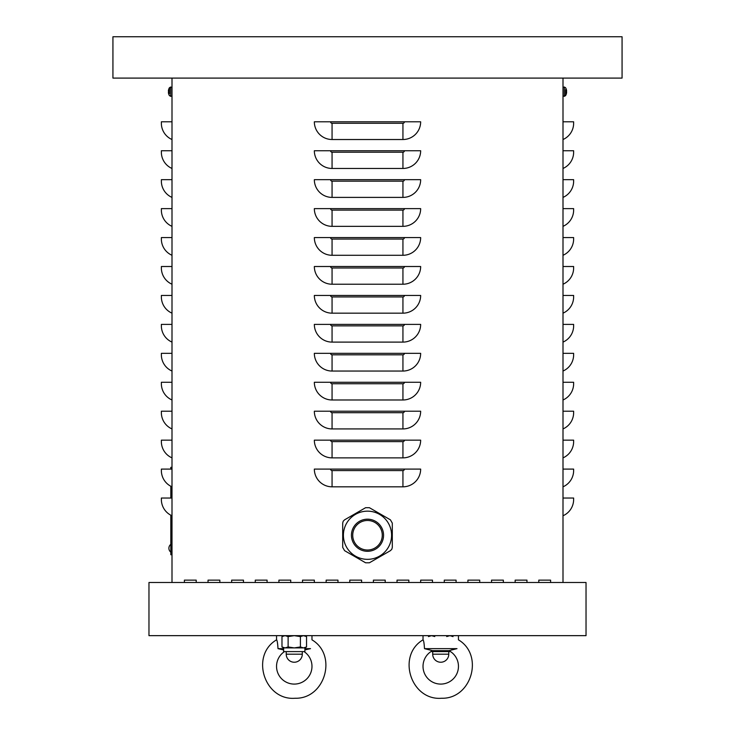 <?xml version="1.0" encoding="UTF-8"?>
<svg xmlns="http://www.w3.org/2000/svg" width="735" height="735" viewBox="0 0 735 735"><rect width="100%" height="100%" fill="white"/><g stroke="black" fill="none" stroke-linecap="round" stroke-linejoin="round"><path stroke-width="1.1" d="M314.341 469.095L420.659 469.095A17.723 17.723 0 0 1 402.936 486.818L332.064 486.818A17.723 17.723 0 0 1 314.341 469.095M314.341 440.155L420.659 440.155A17.723 17.723 0 0 1 402.936 457.868L332.064 457.868A17.723 17.723 0 0 1 314.341 440.155M314.341 411.214L420.659 411.214A17.723 17.723 0 0 1 402.936 428.928L332.064 428.928A17.723 17.723 0 0 1 314.341 411.214M314.341 382.273L420.659 382.273A17.723 17.723 0 0 1 402.936 399.987L332.064 399.987A17.723 17.723 0 0 1 314.341 382.273M314.341 353.333L420.659 353.333A17.723 17.723 0 0 1 402.936 371.046L332.064 371.046A17.723 17.723 0 0 1 314.341 353.333M314.341 324.392L420.659 324.392A17.723 17.723 0 0 1 402.936 342.106L332.064 342.106A17.723 17.723 0 0 1 314.341 324.392M314.341 295.452L420.659 295.452A17.723 17.723 0 0 1 402.936 313.165L332.064 313.165A17.723 17.723 0 0 1 314.341 295.452M314.341 266.511L420.659 266.511A17.723 17.723 0 0 1 402.936 284.224L332.064 284.224A17.723 17.723 0 0 1 314.341 266.511M314.341 237.57L420.659 237.57A17.723 17.723 0 0 1 402.936 255.284L332.064 255.284A17.723 17.723 0 0 1 314.341 237.57M314.341 208.621L420.659 208.621A17.723 17.723 0 0 1 402.936 226.343L332.064 226.343A17.723 17.723 0 0 1 314.341 208.621M314.341 179.68L420.659 179.68A17.723 17.723 0 0 1 402.936 197.403L332.064 197.403A17.723 17.723 0 0 1 314.341 179.68M314.341 150.739L420.659 150.739A17.723 17.723 0 0 1 402.936 168.462L332.064 168.462A17.723 17.723 0 0 1 314.341 150.739M332.064 139.521A17.723 17.723 0 0 1 314.341 121.799L420.659 121.799A17.723 17.723 0 0 1 402.936 139.521L332.064 139.521L332.064 123.278A1.479 1.479 0 0 1 330.585 121.799M563.001 582.497L563.001 78.094L622.067 78.094L622.067 36.75L112.933 36.75L112.933 78.094L563.001 78.094M171.999 582.497L171.999 78.094M219.838 580.135L219.838 582.497L219.838 580.135L208.033 580.135L219.838 580.135M208.033 582.497L208.033 580.135L208.033 582.497M267.09 580.135L267.09 582.497L267.09 580.135L255.284 580.135L267.09 580.135M255.284 582.497L255.284 580.135L255.284 582.497M314.341 580.135L314.341 582.497L314.341 580.135L302.526 580.135L314.341 580.135M302.526 582.497L302.526 580.135L302.526 582.497M361.592 580.135L361.592 582.497L361.592 580.135L349.777 580.135L361.592 580.135M349.777 582.497L349.777 580.135L349.777 582.497M408.844 580.135L408.844 582.497L408.844 580.135L397.029 580.135L408.844 580.135M397.029 582.497L397.029 580.135L397.029 582.497M456.095 580.135L456.095 582.497L456.095 580.135L444.28 580.135L456.095 580.135M444.28 582.497L444.28 580.135L444.28 582.497M503.346 580.135L503.346 582.497L503.346 580.135L491.531 580.135L503.346 580.135M491.531 582.497L491.531 580.135L491.531 582.497M550.598 580.135L550.598 582.497L550.598 580.135L538.783 580.135L550.598 580.135M538.783 582.497L538.783 580.135L538.783 582.497M526.967 580.135L526.967 582.497L526.967 580.135L515.162 580.135L526.967 580.135M515.162 582.497L515.162 580.135L515.162 582.497M479.716 580.135L479.716 582.497L479.716 580.135L467.91 580.135L479.716 580.135M467.91 582.497L467.91 580.135L467.91 582.497M432.474 580.135L432.474 582.497L432.474 580.135L420.659 580.135L432.474 580.135M420.659 582.497L420.659 580.135L420.659 582.497M385.223 580.135L385.223 582.497L385.223 580.135L373.408 580.135L385.223 580.135M373.408 582.497L373.408 580.135L373.408 582.497M337.971 580.135L337.971 582.497L337.971 580.135L326.156 580.135L337.971 580.135M326.156 582.497L326.156 580.135L326.156 582.497M290.72 580.135L290.72 582.497L290.72 580.135L278.905 580.135L290.72 580.135M278.905 582.497L278.905 580.135L278.905 582.497M243.469 580.135L243.469 582.497L243.469 580.135L231.654 580.135L243.469 580.135M231.654 582.497L231.654 580.135L231.654 582.497M196.217 580.135L196.217 582.497L196.217 580.135L184.402 580.135L196.217 580.135M184.402 582.497L184.402 580.135L184.402 582.497M563.001 515.759A17.723 17.723 0 0 0 573.631 499.515L573.631 498.036L563.001 498.036M563.001 486.818A17.723 17.723 0 0 0 573.631 470.575L573.631 469.095L563.001 469.095M563.001 457.868A17.723 17.723 0 0 0 573.631 441.634L573.631 440.155L563.001 440.155M563.001 428.928A17.723 17.723 0 0 0 573.631 412.693L573.631 411.214L563.001 411.214M563.001 399.987A17.723 17.723 0 0 0 573.631 383.753L573.631 382.273L563.001 382.273M563.001 371.046A17.723 17.723 0 0 0 573.631 354.812L573.631 353.333L563.001 353.333M563.001 342.106A17.723 17.723 0 0 0 573.631 325.871L573.631 324.392L563.001 324.392M563.001 313.165A17.723 17.723 0 0 0 573.631 296.931L573.631 295.452L563.001 295.452M563.001 284.224A17.723 17.723 0 0 0 573.631 267.99L573.631 266.511L563.001 266.511M563.001 255.284A17.723 17.723 0 0 0 573.631 239.05L573.631 237.57L563.001 237.57M563.001 226.343A17.723 17.723 0 0 0 573.631 210.1L573.631 208.621L563.001 208.621M563.001 197.403A17.723 17.723 0 0 0 573.631 181.159L573.631 179.68L563.001 179.68M563.001 168.462A17.723 17.723 0 0 0 573.631 152.219L573.631 150.739L563.001 150.739M563.001 139.521A17.723 17.723 0 0 0 573.631 123.278L573.631 121.799L563.001 121.799M171.999 515.759A17.723 17.723 0 0 1 161.369 499.515L161.369 498.036L171.999 498.036M171.999 486.818A17.723 17.723 0 0 1 161.369 470.575L161.369 469.095L171.999 469.095M171.999 457.868A17.723 17.723 0 0 1 161.369 441.634L161.369 440.155L171.999 440.155M171.999 428.928A17.723 17.723 0 0 1 161.369 412.693L161.369 411.214L171.999 411.214M171.999 399.987A17.723 17.723 0 0 1 161.369 383.753L161.369 382.273L171.999 382.273M171.999 371.046A17.723 17.723 0 0 1 161.369 354.812L161.369 353.333L171.999 353.333M171.999 342.106A17.723 17.723 0 0 1 161.369 325.871L161.369 324.392L171.999 324.392M171.999 313.165A17.723 17.723 0 0 1 161.369 296.931L161.369 295.452L171.999 295.452M171.999 284.224A17.723 17.723 0 0 1 161.369 267.99L161.369 266.511L171.999 266.511M171.999 255.284A17.723 17.723 0 0 1 161.369 239.05L161.369 237.57L171.999 237.57M171.999 226.343A17.723 17.723 0 0 1 161.369 210.1L161.369 208.621L171.999 208.621M171.999 197.403A17.723 17.723 0 0 1 161.369 181.159L161.369 179.68L171.999 179.68M171.999 168.462A17.723 17.723 0 0 1 161.369 152.219L161.369 150.739L171.999 150.739M171.999 139.521A17.723 17.723 0 0 1 161.369 123.278L161.369 121.799L171.999 121.799M586.034 635.656L586.034 582.497L148.966 582.497L148.966 635.656L586.034 635.656M563.001 96.404L565.582 95.421M566.125 92.114L566.611 92.132L566.125 91.241M566.611 91.232L566.216 92.132M563.001 86.95L565.582 87.75L564.315 86.996L565.582 87.75L564.315 86.996L564.315 96.358L565.582 95.605L565.582 89.624M565.582 95.605L564.315 96.358L565.582 95.605A7.681 7.681 0 0 0 566.216 94.245L566.235 94.181A7.672 7.644 102.4 0 0 566.611 92.463A7.672 7.644 102.4 0 1 566.216 94.209L566.216 94.209M566.125 89.348L566.216 89.146A7.672 7.644 77.6 0 1 566.611 90.892M171.999 86.95L169.417 87.943M168.875 91.241L168.388 91.232M168.784 92.132L168.784 91.232L168.388 92.463L168.875 92.114M171.999 96.404L169.417 95.605L170.685 96.358L169.417 95.605L170.685 96.358L170.685 86.996L169.417 87.75L169.417 93.74M168.784 94.209L168.784 94.209A7.672 7.644 -102.4 0 1 168.388 92.463A7.672 7.644 -102.4 0 0 168.765 94.181L168.875 94.006M168.765 89.183A7.672 7.644 -77.6 0 0 168.388 90.892A7.672 7.644 -77.6 0 1 168.784 89.146L168.875 89.348M171.999 467.322L170.823 467.322L170.823 469.095M170.823 486.248L170.823 498.036M170.823 515.189L170.823 554.732L171.999 554.732M374.887 548.034A14.764 14.764 0 0 0 380.289 527.859A14.764 14.764 0 0 0 360.113 522.456M369.402 562.789L390.404 550.671L391.801 549.275L392.306 547.373L392.306 523.118L390.404 519.829L369.402 507.701L365.598 507.701L344.596 519.829L343.199 521.216L342.694 523.118L342.694 547.373L344.596 550.671L365.598 562.789L369.402 562.789M380.289 542.632A14.764 14.764 0 0 1 360.113 548.034A14.764 14.764 0 0 1 354.711 527.859A14.764 14.764 0 0 1 374.887 522.456A14.764 14.764 0 0 1 380.289 542.632M346.635 523.201A24.099 24.099 0 0 0 355.455 556.119A24.099 24.099 0 0 0 388.365 547.29A24.099 24.099 0 0 0 379.545 514.381A24.099 24.099 0 0 0 346.635 523.201A24.099 24.099 0 0 0 355.455 556.119A24.099 24.099 0 0 0 388.365 547.29A24.099 24.099 0 0 0 379.545 514.381A24.099 24.099 0 0 0 346.635 523.201M285.051 635.656L281.983 636.602L281.983 646.956L285.051 647.903L288.12 646.956L294.257 647.903L300.404 646.956L303.472 647.903L306.541 646.956L306.541 636.602L303.472 635.656L300.404 636.602L294.257 635.656L288.12 636.602L285.051 635.656M304.896 647.903L304.896 651.605L283.627 651.605L283.627 647.903L304.896 647.903L306.541 646.956M288.12 636.602L288.12 646.956M300.404 636.602L300.404 646.956M286.227 654.196A8.03 8.03 0 0 0 294.257 662.235A8.03 8.03 0 0 0 302.296 654.196L286.227 654.196L286.227 651.605M434.771 636.556L431.528 635.656L428.459 636.602M453.017 636.602L449.949 635.656L446.705 636.556M450.537 651.605L430.94 651.605M432.704 654.196A8.03 8.03 0 0 0 440.743 662.235A8.03 8.03 0 0 0 448.773 654.196L432.704 654.196L432.704 651.605M458.456 635.656L458.456 639.845C484.291 655.096 471.558 699.141 441.57 698.25C410.828 700.786 396.45 655.519 423.02 639.845C423.7 640.488 424.187 643.419 424.481 648.647L432.52 650.668A17.723 17.723 0 0 0 427.007 677.569A17.723 17.723 0 0 0 454.469 677.569A17.723 17.723 0 0 0 448.956 650.668L456.995 648.647C458.465 637.236 458.465 637.236 456.995 648.647L456.922 648.665M455.342 648.996L454.478 649.18M452.126 649.74L451.134 649.997M423.02 639.845L423.02 635.656M456.995 648.647L424.481 648.647M448.956 650.668L432.52 650.668M305.65 649.74L310.519 648.647C311.989 637.236 311.989 637.236 310.519 648.647L310.446 648.665M308.865 648.996L308.002 649.18M304.06 651.605A17.723 17.723 0 0 1 307.597 678.038A17.723 17.723 0 0 1 280.926 678.038A17.723 17.723 0 0 1 284.463 651.605M283.627 648.647L278.005 648.647C277.628 642.996 277.141 640.056 276.544 639.845C277.224 640.488 277.711 643.419 278.005 648.647L283.627 649.933M311.98 635.656L311.98 639.845C337.815 655.096 325.081 699.141 295.093 698.25C264.352 700.786 249.964 655.519 276.544 639.845L276.544 635.656M310.519 648.647L304.896 648.647M402.936 486.818L402.936 470.575L332.064 470.575A1.479 1.479 0 0 1 330.585 469.095M332.064 470.575L332.064 486.818M402.936 470.575A1.479 1.479 0 0 0 404.415 469.095M402.936 457.868L402.936 441.634L332.064 441.634A1.479 1.479 0 0 1 330.585 440.155M332.064 441.634L332.064 457.868M402.936 441.634A1.479 1.479 0 0 0 404.415 440.155M402.936 428.928L402.936 412.693L332.064 412.693A1.479 1.479 0 0 1 330.585 411.214M332.064 412.693L332.064 428.928M402.936 412.693A1.479 1.479 0 0 0 404.415 411.214M402.936 399.987L402.936 383.753L332.064 383.753A1.479 1.479 0 0 1 330.585 382.273M332.064 383.753L332.064 399.987M402.936 383.753A1.479 1.479 0 0 0 404.415 382.273M402.936 371.046L402.936 354.812L332.064 354.812A1.479 1.479 0 0 1 330.585 353.333M332.064 354.812L332.064 371.046M402.936 354.812A1.479 1.479 0 0 0 404.415 353.333M402.936 342.106L402.936 325.871L332.064 325.871A1.479 1.479 0 0 1 330.585 324.392M332.064 325.871L332.064 342.106M402.936 325.871A1.479 1.479 0 0 0 404.415 324.392M402.936 313.165L402.936 296.931L332.064 296.931A1.479 1.479 0 0 1 330.585 295.452M332.064 296.931L332.064 313.165M402.936 296.931A1.479 1.479 0 0 0 404.415 295.452M402.936 284.224L402.936 267.99L332.064 267.99A1.479 1.479 0 0 1 330.585 266.511M332.064 267.99L332.064 284.224M402.936 267.99A1.479 1.479 0 0 0 404.415 266.511M402.936 255.284L402.936 239.05L332.064 239.05A1.479 1.479 0 0 1 330.585 237.57M332.064 239.05L332.064 255.284M402.936 239.05A1.479 1.479 0 0 0 404.415 237.57M402.936 226.343L402.936 210.1L332.064 210.1A1.479 1.479 0 0 1 330.585 208.621M332.064 210.1L332.064 226.343M402.936 210.1A1.479 1.479 0 0 0 404.415 208.621M402.936 197.403L402.936 181.159L332.064 181.159A1.479 1.479 0 0 1 330.585 179.68M332.064 181.159L332.064 197.403M402.936 181.159A1.479 1.479 0 0 0 404.415 179.68M402.936 168.462L402.936 152.219L332.064 152.219A1.479 1.479 0 0 1 330.585 150.739M332.064 152.219L332.064 168.462M402.936 152.219A1.479 1.479 0 0 0 404.415 150.739M402.936 139.521L402.936 123.278A1.479 1.479 0 0 0 404.415 121.799M402.936 123.278L332.064 123.278M171.999 552.371L170.823 552.371M353.59 527.216A16.069 16.069 0 0 0 359.47 549.155A16.069 16.069 0 0 0 381.41 543.275A16.069 16.069 0 0 0 375.53 521.336A16.069 16.069 0 0 0 353.59 527.216M565.582 87.75A7.681 7.681 0 0 1 566.216 89.11L566.235 89.174M169.417 87.75L170.685 86.996L169.417 87.75A7.681 7.681 0 0 0 168.784 89.11M169.417 95.605A7.681 7.681 0 0 1 168.784 94.245L168.765 94.181M170.823 544.313A4.97 4.97 0 0 0 170.823 552.169M283.627 635.656L281.983 636.602M304.896 635.656L306.541 636.602M283.627 647.903L281.983 646.956M302.296 651.605L302.296 654.196M448.773 651.605L448.773 654.196"/></g></svg>
